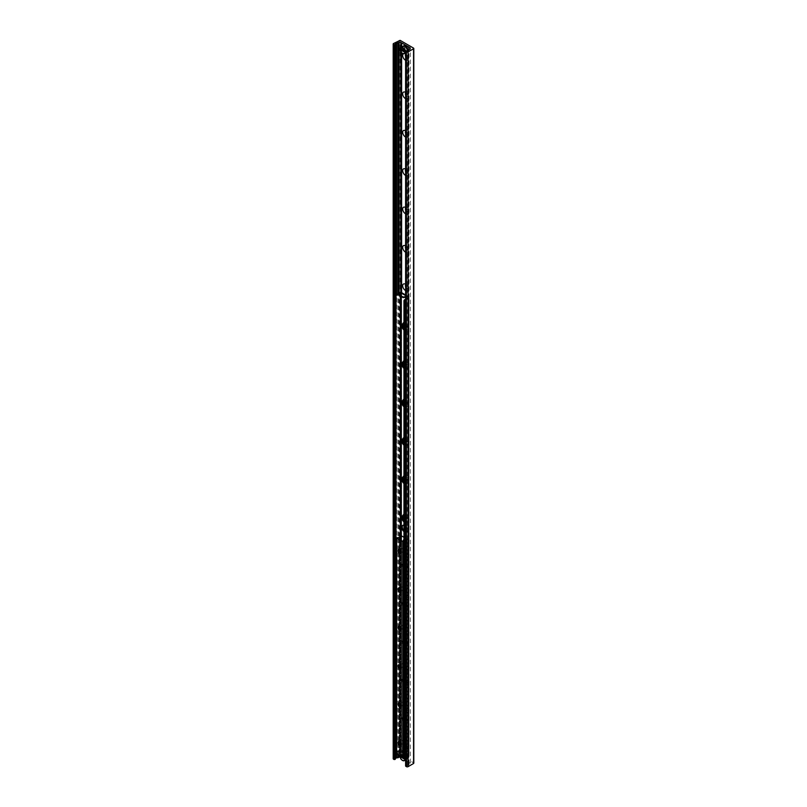 <?xml version="1.0" encoding="UTF-8"?>
<svg xmlns="http://www.w3.org/2000/svg" width="807" height="807" viewBox="0 0 807 807"><rect width="100%" height="100%" fill="white"/><g stroke="black" fill="none" stroke-linecap="round" stroke-linejoin="round"><path stroke-width="0.61" stroke-dasharray="4.04 3.03" d="M406.839 45.807A2.774 1.604 -120 0 0 405.457 45.666A2.774 1.604 -120 0 0 405.457 48.874A2.774 1.604 -120 0 0 408.231 50.478A2.774 1.604 -120 0 0 408.655 48.249A2.774 1.604 -120 0 0 406.839 45.807M405.386 46.645A2.774 1.604 60 0 1 407.202 49.096A2.774 1.604 60 0 1 406.778 51.315A2.774 1.604 60 0 1 405.386 51.184A2.774 1.604 60 0 1 403.571 48.733A2.774 1.604 60 0 1 403.994 46.503A2.774 1.604 60 0 1 405.386 46.645M406.839 752.87A2.774 1.604 -120 0 0 405.457 752.729A2.774 1.604 -120 0 0 405.457 755.937A2.774 1.604 -120 0 0 408.231 757.541A2.774 1.604 -120 0 0 408.655 755.322A2.774 1.604 -120 0 0 406.839 752.87M405.386 753.708A2.774 1.604 60 0 1 407.202 756.159A2.774 1.604 60 0 1 406.778 758.378A2.774 1.604 60 0 1 405.386 758.247A2.774 1.604 60 0 1 403.571 755.796A2.774 1.604 60 0 1 403.994 753.567A2.774 1.604 60 0 1 405.386 753.708M405.386 750.944A3.823 2.209 60 0 1 402.683 746.263A3.823 2.209 60 0 1 405.386 744.7A3.823 2.209 60 0 1 408.09 749.38A3.823 2.209 60 0 1 405.386 750.944M406.718 748.634A1.937 1.12 -120 0 0 407.686 748.735A1.937 1.12 -120 0 0 408.09 747.847A1.937 1.12 -120 0 0 406.718 745.476A1.937 1.12 -120 0 0 405.75 745.375A1.937 1.12 -120 0 0 405.447 746.929A1.937 1.12 -120 0 0 406.718 748.634M406.839 748.563A1.937 1.12 -120 0 0 407.807 748.664A1.937 1.12 -120 0 0 407.807 746.425A1.937 1.12 -120 0 0 405.871 745.305A1.937 1.12 -120 0 0 405.578 746.858A1.937 1.12 -120 0 0 406.839 748.563M405.386 712.561A3.823 2.209 60 0 1 402.683 707.89A3.823 2.209 60 0 1 405.386 706.327A3.823 2.209 60 0 1 408.09 711.007A3.823 2.209 60 0 1 405.386 712.561M406.718 710.261A1.937 1.12 -120 0 0 407.686 710.362A1.937 1.12 -120 0 0 408.09 709.474A1.937 1.12 -120 0 0 406.718 707.093A1.937 1.12 -120 0 0 405.75 707.003A1.937 1.12 -120 0 0 405.447 708.556A1.937 1.12 -120 0 0 406.718 710.261M406.839 710.19A1.937 1.12 -120 0 0 407.807 710.291A1.937 1.12 -120 0 0 407.807 708.052A1.937 1.12 -120 0 0 405.871 706.932A1.937 1.12 -120 0 0 405.578 708.485A1.937 1.12 -120 0 0 406.839 710.19M405.386 674.188A3.823 2.209 60 0 1 402.683 669.517A3.823 2.209 60 0 1 405.386 667.954A3.823 2.209 60 0 1 408.09 672.635A3.823 2.209 60 0 1 405.386 674.188M406.718 671.888A1.937 1.12 -120 0 0 407.686 671.979A1.937 1.12 -120 0 0 408.09 671.091A1.937 1.12 -120 0 0 406.718 668.721A1.937 1.12 -120 0 0 405.75 668.63A1.937 1.12 -120 0 0 405.447 670.183A1.937 1.12 -120 0 0 406.718 671.888M406.839 671.817A1.937 1.12 -120 0 0 407.807 671.908A1.937 1.12 -120 0 0 407.807 669.669A1.937 1.12 -120 0 0 405.871 668.549A1.937 1.12 -120 0 0 405.578 670.103A1.937 1.12 -120 0 0 406.839 671.817M405.386 635.815A3.823 2.209 60 0 1 402.683 631.135A3.823 2.209 60 0 1 405.386 629.581A3.823 2.209 60 0 1 408.09 634.252A3.823 2.209 60 0 1 405.386 635.815M406.718 633.515A1.937 1.12 -120 0 0 407.686 633.606A1.937 1.12 -120 0 0 408.09 632.718A1.937 1.12 -120 0 0 406.718 630.348A1.937 1.12 -120 0 0 405.75 630.247A1.937 1.12 -120 0 0 405.447 631.8A1.937 1.12 -120 0 0 406.718 633.515M406.839 633.445A1.937 1.12 -120 0 0 407.807 633.535A1.937 1.12 -120 0 0 407.807 631.296A1.937 1.12 -120 0 0 405.871 630.176A1.937 1.12 -120 0 0 405.578 631.73A1.937 1.12 -120 0 0 406.839 633.445M405.386 597.442A3.823 2.209 60 0 1 402.683 592.762A3.823 2.209 60 0 1 405.386 591.198A3.823 2.209 60 0 1 408.09 595.879A3.823 2.209 60 0 1 405.386 597.442M406.718 595.132A1.937 1.12 -120 0 0 407.686 595.233A1.937 1.12 -120 0 0 408.09 594.345A1.937 1.12 -120 0 0 406.718 591.975A1.937 1.12 -120 0 0 405.75 591.874A1.937 1.12 -120 0 0 405.447 593.427A1.937 1.12 -120 0 0 406.718 595.132M406.839 595.062A1.937 1.12 -120 0 0 407.807 595.163A1.937 1.12 -120 0 0 407.807 592.923A1.937 1.12 -120 0 0 405.871 591.803A1.937 1.12 -120 0 0 405.578 593.357A1.937 1.12 -120 0 0 406.839 595.062M405.386 559.059A3.823 2.209 60 0 1 402.683 554.389A3.823 2.209 60 0 1 405.386 552.825A3.823 2.209 60 0 1 408.09 557.506A3.823 2.209 60 0 1 405.386 559.059M406.718 556.759A1.937 1.12 -120 0 0 407.686 556.86A1.937 1.12 -120 0 0 408.09 555.973A1.937 1.12 -120 0 0 406.718 553.592A1.937 1.12 -120 0 0 405.75 553.501A1.937 1.12 -120 0 0 405.447 555.055A1.937 1.12 -120 0 0 406.718 556.759M406.839 556.689A1.937 1.12 -120 0 0 407.807 556.79A1.937 1.12 -120 0 0 407.807 554.55A1.937 1.12 -120 0 0 405.871 553.431A1.937 1.12 -120 0 0 405.578 554.984A1.937 1.12 -120 0 0 406.839 556.689M402.693 515.784A3.823 2.209 60 0 1 405.386 514.452A3.823 2.209 60 0 1 408.09 519.133A3.823 2.209 60 0 1 405.386 520.686A3.823 2.209 60 0 1 403.954 519.385M406.718 518.387A1.937 1.12 -120 0 0 407.686 518.477A1.937 1.12 -120 0 0 408.09 517.59A1.937 1.12 -120 0 0 406.718 515.219A1.937 1.12 -120 0 0 405.75 515.128A1.937 1.12 -120 0 0 405.447 516.682A1.937 1.12 -120 0 0 406.718 518.387M406.839 518.316A1.937 1.12 -120 0 0 407.807 518.407A1.937 1.12 -120 0 0 407.807 516.167A1.937 1.12 -120 0 0 405.871 515.048A1.937 1.12 -120 0 0 405.578 516.601A1.937 1.12 -120 0 0 406.839 518.316M402.693 477.401A3.823 2.209 60 0 1 405.386 476.08A3.823 2.209 60 0 1 408.09 480.75A3.823 2.209 60 0 1 405.386 482.314A3.823 2.209 60 0 1 403.954 481.012M406.718 480.014A1.937 1.12 -120 0 0 407.686 480.104A1.937 1.12 -120 0 0 408.09 479.217A1.937 1.12 -120 0 0 406.718 476.846A1.937 1.12 -120 0 0 405.75 476.745A1.937 1.12 -120 0 0 405.447 478.299A1.937 1.12 -120 0 0 406.718 480.014M406.839 479.943A1.937 1.12 -120 0 0 407.807 480.034A1.937 1.12 -120 0 0 407.807 477.794A1.937 1.12 -120 0 0 405.871 476.675A1.937 1.12 -120 0 0 405.578 478.228A1.937 1.12 -120 0 0 406.839 479.943M402.693 439.028A3.823 2.209 60 0 1 405.386 437.707A3.823 2.209 60 0 1 408.09 442.377A3.823 2.209 60 0 1 405.386 443.941A3.823 2.209 60 0 1 403.954 442.64M406.718 441.631A1.937 1.12 -120 0 0 407.686 441.732A1.937 1.12 -120 0 0 408.09 440.844A1.937 1.12 -120 0 0 406.718 438.473A1.937 1.12 -120 0 0 405.75 438.372A1.937 1.12 -120 0 0 405.447 439.926A1.937 1.12 -120 0 0 406.718 441.631M406.839 441.56A1.937 1.12 -120 0 0 407.807 441.661A1.937 1.12 -120 0 0 407.807 439.422A1.937 1.12 -120 0 0 405.871 438.302A1.937 1.12 -120 0 0 405.578 439.855A1.937 1.12 -120 0 0 406.839 441.56M402.693 400.655A3.823 2.209 60 0 1 405.386 399.324A3.823 2.209 60 0 1 408.09 404.004A3.823 2.209 60 0 1 405.386 405.558A3.823 2.209 60 0 1 403.954 404.257M406.718 403.258A1.937 1.12 -120 0 0 407.686 403.359A1.937 1.12 -120 0 0 408.09 402.471A1.937 1.12 -120 0 0 406.718 400.09A1.937 1.12 -120 0 0 405.75 400A1.937 1.12 -120 0 0 405.447 401.553A1.937 1.12 -120 0 0 406.718 403.258M406.839 403.187A1.937 1.12 -120 0 0 407.807 403.288A1.937 1.12 -120 0 0 407.807 401.049A1.937 1.12 -120 0 0 405.871 399.929A1.937 1.12 -120 0 0 405.578 401.483A1.937 1.12 -120 0 0 406.839 403.187M402.693 362.282A3.823 2.209 60 0 1 405.386 360.951A3.823 2.209 60 0 1 408.09 365.632A3.823 2.209 60 0 1 405.386 367.185A3.823 2.209 60 0 1 403.954 365.884M406.718 364.885A1.937 1.12 -120 0 0 407.686 364.986A1.937 1.12 -120 0 0 408.09 364.098A1.937 1.12 -120 0 0 406.718 361.718A1.937 1.12 -120 0 0 405.75 361.627A1.937 1.12 -120 0 0 405.447 363.18A1.937 1.12 -120 0 0 406.718 364.885M406.839 364.814A1.937 1.12 -120 0 0 407.807 364.905A1.937 1.12 -120 0 0 407.807 362.666A1.937 1.12 -120 0 0 405.871 361.546A1.937 1.12 -120 0 0 405.578 363.1A1.937 1.12 -120 0 0 406.839 364.814M402.693 323.9A3.823 2.209 60 0 1 405.386 322.578A3.823 2.209 60 0 1 408.09 327.249A3.823 2.209 60 0 1 405.386 328.812A3.823 2.209 60 0 1 403.954 327.511M406.718 326.512A1.937 1.12 -120 0 0 407.686 326.603A1.937 1.12 -120 0 0 408.09 325.715A1.937 1.12 -120 0 0 406.718 323.345A1.937 1.12 -120 0 0 405.75 323.244A1.937 1.12 -120 0 0 405.447 324.797A1.937 1.12 -120 0 0 406.718 326.512M406.839 326.442A1.937 1.12 -120 0 0 407.807 326.532A1.937 1.12 -120 0 0 407.807 324.293A1.937 1.12 -120 0 0 405.871 323.173A1.937 1.12 -120 0 0 405.578 324.727A1.937 1.12 -120 0 0 406.839 326.442M405.608 284.336A3.823 2.209 60 0 1 408.09 288.876A3.823 2.209 60 0 1 405.608 290.55M405.608 286.838A1.937 1.12 -120 0 0 406.718 288.139A1.937 1.12 -120 0 0 407.686 288.23A1.937 1.12 -120 0 0 408.09 287.342A1.937 1.12 -120 0 0 406.718 284.972A1.937 1.12 -120 0 0 405.75 284.871A1.937 1.12 -120 0 0 405.608 284.982M405.608 286.455A1.937 1.12 -120 0 0 406.839 288.059A1.937 1.12 -120 0 0 407.807 288.16A1.937 1.12 -120 0 0 407.807 285.92A1.937 1.12 -120 0 0 405.871 284.8A1.937 1.12 -120 0 0 405.608 285.073M405.608 245.964A3.823 2.209 60 0 1 408.09 250.503A3.823 2.209 60 0 1 405.608 252.177M405.608 248.465A1.937 1.12 -120 0 0 406.718 249.756A1.937 1.12 -120 0 0 407.686 249.857A1.937 1.12 -120 0 0 408.09 248.97A1.937 1.12 -120 0 0 406.718 246.589A1.937 1.12 -120 0 0 405.75 246.498A1.937 1.12 -120 0 0 405.608 246.609M405.608 248.082A1.937 1.12 -120 0 0 406.839 249.686A1.937 1.12 -120 0 0 407.807 249.787A1.937 1.12 -120 0 0 407.807 247.547A1.937 1.12 -120 0 0 405.871 246.428A1.937 1.12 -120 0 0 405.608 246.7M405.608 207.591A3.823 2.209 60 0 1 408.09 212.13A3.823 2.209 60 0 1 405.608 213.805M405.608 210.092A1.937 1.12 -120 0 0 406.718 211.384A1.937 1.12 -120 0 0 407.686 211.484A1.937 1.12 -120 0 0 408.09 210.597A1.937 1.12 -120 0 0 406.718 208.216A1.937 1.12 -120 0 0 405.75 208.125A1.937 1.12 -120 0 0 405.608 208.226M405.608 209.709A1.937 1.12 -120 0 0 406.839 211.313A1.937 1.12 -120 0 0 407.807 211.404A1.937 1.12 -120 0 0 407.807 209.164A1.937 1.12 -120 0 0 405.871 208.055A1.937 1.12 -120 0 0 405.608 208.327M405.608 169.218A3.823 2.209 60 0 1 408.09 173.747A3.823 2.209 60 0 1 405.608 175.432M405.608 171.72A1.937 1.12 -120 0 0 406.718 173.011A1.937 1.12 -120 0 0 407.686 173.101A1.937 1.12 -120 0 0 408.09 172.214A1.937 1.12 -120 0 0 406.718 169.843A1.937 1.12 -120 0 0 405.75 169.742A1.937 1.12 -120 0 0 405.608 169.853M405.608 171.336A1.937 1.12 -120 0 0 406.839 172.94A1.937 1.12 -120 0 0 407.807 173.031A1.937 1.12 -120 0 0 407.807 170.791A1.937 1.12 -120 0 0 405.871 169.672A1.937 1.12 -120 0 0 405.608 169.954M405.608 130.835A3.823 2.209 60 0 1 408.09 135.374A3.823 2.209 60 0 1 405.608 137.049M405.608 133.347A1.937 1.12 -120 0 0 406.718 134.638A1.937 1.12 -120 0 0 407.686 134.729A1.937 1.12 -120 0 0 408.09 133.841A1.937 1.12 -120 0 0 406.718 131.47A1.937 1.12 -120 0 0 405.75 131.37A1.937 1.12 -120 0 0 405.608 131.48M405.608 132.953A1.937 1.12 -120 0 0 406.839 134.557A1.937 1.12 -120 0 0 407.807 134.658A1.937 1.12 -120 0 0 407.807 132.419A1.937 1.12 -120 0 0 405.871 131.299A1.937 1.12 -120 0 0 405.608 131.571M405.608 92.462A3.823 2.209 60 0 1 408.09 97.001A3.823 2.209 60 0 1 405.608 98.676M405.608 94.964A1.937 1.12 -120 0 0 406.718 96.255A1.937 1.12 -120 0 0 407.686 96.356A1.937 1.12 -120 0 0 408.09 95.468A1.937 1.12 -120 0 0 406.718 93.087A1.937 1.12 -120 0 0 405.75 92.997A1.937 1.12 -120 0 0 405.608 93.108M405.608 94.58A1.937 1.12 -120 0 0 406.839 96.184A1.937 1.12 -120 0 0 407.807 96.285A1.937 1.12 -120 0 0 407.807 94.046A1.937 1.12 -120 0 0 405.871 92.926A1.937 1.12 -120 0 0 405.608 93.198M403.49 53.756A3.823 2.209 60 0 1 404.337 53.585M405.608 54.089A3.823 2.209 60 0 1 408.09 58.629A3.823 2.209 60 0 1 405.608 60.303M405.608 56.591A1.937 1.12 -120 0 0 406.718 57.882A1.937 1.12 -120 0 0 407.686 57.983A1.937 1.12 -120 0 0 408.09 57.095A1.937 1.12 -120 0 0 406.718 54.715A1.937 1.12 -120 0 0 405.75 54.624A1.937 1.12 -120 0 0 405.608 54.725M405.608 56.208A1.937 1.12 -120 0 0 406.839 57.811A1.937 1.12 -120 0 0 407.807 57.902A1.937 1.12 -120 0 0 407.807 55.673A1.937 1.12 -120 0 0 405.871 54.553A1.937 1.12 -120 0 0 405.608 54.826M405.78 765.793L407.434 765.571A1.473 0.847 0 0 0 408.624 764.875L409.956 763.412A1.17 0.676 0 0 0 409.956 762.454L405.608 759.942L407.051 759.094A3.521 2.038 60 0 1 403.52 757.057A3.521 2.038 60 0 1 403.52 752.981A3.521 2.038 60 0 1 405.285 753.163A3.521 2.038 60 0 1 407.757 757.823A3.521 2.038 60 0 1 407.051 759.094C408.332 757.077 407.777 755.09 405.356 753.153L403.52 752.981L400.817 754.545A3.521 2.038 -120 0 0 400.111 755.806A3.379 1.947 60 0 1 403.813 756.139M405.588 759.932L401.624 757.642L401.624 292.709M401.624 52.717L401.624 47.018M401.624 757.642L401.261 292.82M401.261 52.304L401.261 47.22M401.261 757.43L400.817 757.178A1.17 0.676 0 0 0 400.131 756.986M393.201 758.731A1.17 0.676 180 0 1 393.544 758.257L400.111 755.09L413.567 762.857L413.567 48.117M401.321 744.094A1.443 0.837 -120 0 0 401.361 743.802A1.443 0.837 -120 0 0 400.333 742.026A1.443 0.837 -120 0 0 400.06 741.915M403.914 742.319A1.443 0.837 -120 0 0 404.64 742.39A1.443 0.837 -120 0 0 404.64 740.725A1.443 0.837 -120 0 0 403.187 739.888A1.443 0.837 -120 0 0 402.965 741.048A1.443 0.837 -120 0 0 403.914 742.319M401.321 705.721A1.443 0.837 -120 0 0 401.361 705.419A1.443 0.837 -120 0 0 400.333 703.654A1.443 0.837 -120 0 0 400.06 703.533M403.914 703.946A1.443 0.837 -120 0 0 404.64 704.017A1.443 0.837 -120 0 0 404.64 702.352A1.443 0.837 -120 0 0 403.187 701.515A1.443 0.837 -120 0 0 402.965 702.675A1.443 0.837 -120 0 0 403.914 703.946M401.321 667.349A1.443 0.837 -120 0 0 401.361 667.046A1.443 0.837 -120 0 0 400.333 665.281A1.443 0.837 -120 0 0 400.06 665.16M403.914 665.573A1.443 0.837 -120 0 0 404.64 665.644A1.443 0.837 -120 0 0 404.64 663.979A1.443 0.837 -120 0 0 403.187 663.142A1.443 0.837 -120 0 0 402.965 664.302A1.443 0.837 -120 0 0 403.914 665.573M401.321 628.976A1.443 0.837 -120 0 0 401.361 628.673A1.443 0.837 -120 0 0 400.333 626.898A1.443 0.837 -120 0 0 400.06 626.787M403.914 627.2A1.443 0.837 -120 0 0 404.64 627.271A1.443 0.837 -120 0 0 404.64 625.596A1.443 0.837 -120 0 0 403.187 624.769A1.443 0.837 -120 0 0 402.965 625.919A1.443 0.837 -120 0 0 403.914 627.2M401.321 590.593A1.443 0.837 -120 0 0 401.361 590.3A1.443 0.837 -120 0 0 400.333 588.525A1.443 0.837 -120 0 0 400.06 588.414M403.914 588.817A1.443 0.837 -120 0 0 404.64 588.888A1.443 0.837 -120 0 0 404.64 587.224A1.443 0.837 -120 0 0 403.187 586.386A1.443 0.837 -120 0 0 402.965 587.546A1.443 0.837 -120 0 0 403.914 588.817M401.321 552.22A1.443 0.837 -120 0 0 401.361 551.917A1.443 0.837 -120 0 0 400.333 550.152A1.443 0.837 -120 0 0 400.06 550.031M403.914 550.445A1.443 0.837 -120 0 0 404.64 550.515A1.443 0.837 -120 0 0 404.64 548.851A1.443 0.837 -120 0 0 403.187 548.014A1.443 0.837 -120 0 0 402.965 549.174A1.443 0.837 -120 0 0 403.914 550.445M403.954 755.201L406.97 754.898L400.857 751.367L400.343 753.143L396.64 753.617L396.64 537.755M403.702 755.806L403.712 755.221M403.954 539.338L407.031 539.137L403.954 537.301M403.954 515.713A3.823 2.209 60 0 1 404.458 515.955A3.823 2.209 60 0 1 406.95 519.315A3.823 2.209 60 0 1 406.365 522.381A3.823 2.209 60 0 1 403.954 521.847M403.954 521.07A3.823 2.209 -120 0 0 406.879 522.079A3.823 2.209 -120 0 0 407.464 519.012A3.823 2.209 -120 0 0 404.973 515.653A3.823 2.209 -120 0 0 403.066 515.461A3.823 2.209 -120 0 0 402.824 515.643M403.954 477.341A3.823 2.209 60 0 1 404.458 477.573A3.823 2.209 60 0 1 406.95 480.942A3.823 2.209 60 0 1 406.365 483.998A3.823 2.209 60 0 1 403.954 483.474M403.954 482.697A3.823 2.209 -120 0 0 406.879 483.706A3.823 2.209 -120 0 0 407.464 480.639A3.823 2.209 -120 0 0 404.973 477.28A3.823 2.209 -120 0 0 403.066 477.088A3.823 2.209 -120 0 0 402.824 477.27M403.954 438.968A3.823 2.209 60 0 1 404.458 439.2A3.823 2.209 60 0 1 406.95 442.569A3.823 2.209 60 0 1 406.365 445.625A3.823 2.209 60 0 1 403.954 445.091M403.954 444.324A3.823 2.209 -120 0 0 406.879 445.323A3.823 2.209 -120 0 0 407.464 442.266A3.823 2.209 -120 0 0 404.973 438.897A3.823 2.209 -120 0 0 403.066 438.715A3.823 2.209 -120 0 0 402.824 438.897M403.954 400.595A3.823 2.209 60 0 1 404.458 400.827A3.823 2.209 60 0 1 406.95 404.186A3.823 2.209 60 0 1 406.365 407.253A3.823 2.209 60 0 1 403.954 406.718M403.954 405.941A3.823 2.209 -120 0 0 406.879 406.95A3.823 2.209 -120 0 0 407.464 403.893A3.823 2.209 -120 0 0 404.973 400.524A3.823 2.209 -120 0 0 403.066 400.333A3.823 2.209 -120 0 0 402.824 400.514M403.954 362.212A3.823 2.209 60 0 1 404.458 362.454A3.823 2.209 60 0 1 406.95 365.813A3.823 2.209 60 0 1 406.365 368.88A3.823 2.209 60 0 1 403.954 368.345M403.954 367.568A3.823 2.209 -120 0 0 406.879 368.577A3.823 2.209 -120 0 0 407.464 365.521A3.823 2.209 -120 0 0 404.973 362.151A3.823 2.209 -120 0 0 403.066 361.96A3.823 2.209 -120 0 0 402.824 362.141M403.954 323.839A3.823 2.209 60 0 1 404.458 324.071A3.823 2.209 60 0 1 406.95 327.44A3.823 2.209 60 0 1 406.365 330.497A3.823 2.209 60 0 1 403.954 329.972M403.954 329.195A3.823 2.209 -120 0 0 406.879 330.204A3.823 2.209 -120 0 0 407.464 327.138A3.823 2.209 -120 0 0 404.973 323.778A3.823 2.209 -120 0 0 403.066 323.587A3.823 2.209 -120 0 0 402.824 323.768M405.608 299.205L408.211 297.702L407.364 296.976L407.878 296.673A1.15 0.666 120 0 0 407.071 296.179L405.608 296.552M403.954 756.976L408.302 754.878L407.364 754.263L407.071 754.787L400.282 750.409L400.282 536.181M404.368 757.208L404.892 757.511M403.954 756.109L407.071 755.392A1.15 0.666 120 0 0 407.878 753.99L407.364 754.263M407.878 753.96L408.735 754.454A1.029 0.595 180 0 1 408.735 755.291L405.608 757.097M396.57 752.548L400.282 750.409M395.501 752.094L396.439 752.628M403.954 525.458A3.823 2.209 60 0 1 404.458 525.69A3.823 2.209 60 0 1 406.95 529.059A3.823 2.209 60 0 1 406.365 532.116A3.823 2.209 60 0 1 403.954 531.581M403.954 530.804A3.823 2.209 -120 0 0 406.879 531.813A3.823 2.209 -120 0 0 407.464 528.756A3.823 2.209 -120 0 0 404.973 525.387A3.823 2.209 -120 0 0 403.066 525.196A3.823 2.209 -120 0 0 402.824 525.377M404.458 564.063A3.823 2.209 60 0 1 406.95 567.432A3.823 2.209 60 0 1 406.365 570.488A3.823 2.209 60 0 1 402.542 568.289A3.823 2.209 60 0 1 402.542 563.871A3.823 2.209 60 0 1 404.458 564.063M404.973 563.76A3.823 2.209 -120 0 0 403.066 563.579A3.823 2.209 -120 0 0 403.066 567.987A3.823 2.209 -120 0 0 406.879 570.186A3.823 2.209 -120 0 0 407.464 567.129A3.823 2.209 -120 0 0 404.973 563.76M404.458 602.436A3.823 2.209 60 0 1 406.95 605.805A3.823 2.209 60 0 1 406.365 608.861A3.823 2.209 60 0 1 402.542 606.662A3.823 2.209 60 0 1 402.542 602.254A3.823 2.209 60 0 1 404.458 602.436M404.973 602.143A3.823 2.209 -120 0 0 403.066 601.951A3.823 2.209 -120 0 0 403.066 606.36A3.823 2.209 -120 0 0 406.879 608.569A3.823 2.209 -120 0 0 407.464 605.502A3.823 2.209 -120 0 0 404.973 602.143M404.458 640.819A3.823 2.209 60 0 1 406.95 644.178A3.823 2.209 60 0 1 406.365 647.244A3.823 2.209 60 0 1 402.542 645.035A3.823 2.209 60 0 1 402.542 640.627A3.823 2.209 60 0 1 404.458 640.819M404.973 640.516A3.823 2.209 -120 0 0 403.066 640.324A3.823 2.209 -120 0 0 403.066 644.732A3.823 2.209 -120 0 0 406.879 646.942A3.823 2.209 -120 0 0 407.464 643.885A3.823 2.209 -120 0 0 404.973 640.516M404.458 679.191A3.823 2.209 60 0 1 406.95 682.551A3.823 2.209 60 0 1 406.365 685.617A3.823 2.209 60 0 1 402.542 683.408A3.823 2.209 60 0 1 402.542 679A3.823 2.209 60 0 1 404.458 679.191M404.973 678.889A3.823 2.209 -120 0 0 403.066 678.697A3.823 2.209 -120 0 0 403.066 683.115A3.823 2.209 -120 0 0 406.879 685.314A3.823 2.209 -120 0 0 407.464 682.258A3.823 2.209 -120 0 0 404.973 678.889M404.458 717.564A3.823 2.209 60 0 1 406.95 720.933A3.823 2.209 60 0 1 406.365 723.99A3.823 2.209 60 0 1 402.542 721.791A3.823 2.209 60 0 1 402.542 717.373A3.823 2.209 60 0 1 404.458 717.564M404.973 717.262A3.823 2.209 -120 0 0 403.066 717.08A3.823 2.209 -120 0 0 403.066 721.488A3.823 2.209 -120 0 0 406.879 723.687A3.823 2.209 -120 0 0 407.464 720.631A3.823 2.209 -120 0 0 404.973 717.262M405.608 297.158L406.879 296.29M401.069 292.931L399.737 295.644M401.069 293.526L402.068 293.314L401.23 292.84L401.21 750.117L402.068 750.601A1.15 0.666 -60 0 1 401.25 752.033L399.737 754.252L401.069 752.144M399.737 753.647L403.611 756.189M406.879 755.493L406.879 754.898L403.954 755.513M399.737 754.252L403.228 756.27M401.825 292.77A1.15 0.666 -60 0 1 402.068 293.294L408.735 297.168L408.735 754.454M395.914 752.336L399.758 750.117A1.029 0.595 180 0 1 401.21 750.117M405.608 299.811L408.735 298.005A1.029 0.595 0 0 0 408.735 297.168M407.878 753.99L401.543 750.903L407.364 754.283M400.877 293.234L407.364 296.946M405.467 758.429A14.687 8.484 0 0 0 401.008 756.008L401.008 755.291A14.687 8.484 180 0 1 405.951 758.146L405.608 759.064M401.008 755.291L400.111 755.806M406.718 753.052A2.643 1.523 -120 0 0 404.852 754.131A2.643 1.523 -120 0 0 406.718 757.37A2.643 1.523 -120 0 0 408.584 756.29A2.643 1.523 -120 0 0 406.718 753.052L406.506 752.931A2.935 1.695 60 0 1 408.584 756.532A2.935 1.695 60 0 1 407.979 757.874A2.935 1.695 60 0 1 405.043 756.179A2.935 1.695 60 0 1 405.043 752.79A2.935 1.695 60 0 1 406.506 752.931L406.718 753.052M405.386 753.577A2.935 1.695 -120 0 0 403.924 753.435A2.935 1.695 -120 0 0 403.924 756.825A2.935 1.695 -120 0 0 406.859 758.519A2.935 1.695 -120 0 0 407.303 756.169A2.935 1.695 -120 0 0 405.386 753.577M405.467 51.366A14.687 8.484 0 0 0 401.008 48.945L401.008 48.228A14.687 8.484 180 0 1 405.951 51.083L405.608 52.001M401.008 48.228L400.111 48.743M406.718 45.989A2.643 1.523 -120 0 0 404.852 47.068A2.643 1.523 -120 0 0 406.718 50.306A2.643 1.523 -120 0 0 408.584 49.227A2.643 1.523 -120 0 0 406.718 45.989L406.506 45.868A2.935 1.695 60 0 1 408.584 49.459A2.935 1.695 60 0 1 407.979 50.811A2.935 1.695 60 0 1 405.043 49.116A2.935 1.695 60 0 1 405.043 45.717A2.935 1.695 60 0 1 406.506 45.868L406.718 45.989M405.386 46.513A2.935 1.695 -120 0 0 403.924 46.372A2.935 1.695 -120 0 0 403.924 49.762A2.935 1.695 -120 0 0 406.859 51.456A2.935 1.695 -120 0 0 407.303 49.106A2.935 1.695 -120 0 0 405.386 46.513M406.092 765.702L406.092 50.962M407.434 765.571L407.434 50.831M408.624 764.875L408.624 50.135M408.846 764.138L408.846 49.398M409.008 763.957L409.008 49.217M409.956 763.412L409.956 762.454M400.817 757.178L400.817 292.679M400.817 51.668L400.817 47.482M399.152 755.261L399.152 293.173M398.214 754.706L398.214 293.718M397.901 754.535L397.901 293.899M396.61 753.788L396.61 294.636M393.544 758.257L393.544 43.517M399.031 755.09L399.031 40.35M400.111 755.09L400.111 40.35M400.464 535.586L400.464 751.448M400.857 535.515L400.857 751.367M400.07 752.76L400.07 537.523L400.08 752.709M400.211 537.472L400.211 752.951M399.546 537.472L399.546 753.334M399.132 537.391L399.132 753.254M396.933 537.623L396.933 753.476M396.812 537.654L396.812 753.516M403.571 539.802L403.571 755.655M404.236 539.419L404.236 755.271M404.65 539.49L404.65 755.352M406.839 539.268L406.839 755.13M406.97 539.036L406.97 754.898M408.211 297.702L408.211 754.989M400.282 295.957L400.282 294.182M401.25 293.425L407.071 296.784M401.25 752.033L407.071 755.392M407.071 296.179L405.608 295.342M399.758 292.82L399.758 750.117M400.696 293.526L400.696 296.189M400.696 535.475L400.696 750.409M408.735 755.291L408.735 298.005M408.211 754.757L408.211 297.46M400.111 756.532A3.521 2.038 -120 0 0 402.532 760.446M404.751 757.43A3.521 2.038 -120 0 0 400.817 754.545L400.07 755.856M403.954 756.341A3.379 1.947 60 0 1 404.468 757.269M405.386 753.224A3.379 1.947 -120 0 0 403.318 756.159A3.379 1.947 -120 0 0 407.454 758.55A3.379 1.947 -120 0 0 405.386 753.224M400.111 49.459A3.521 2.038 -120 0 0 402.532 53.383M407.757 50.77A3.521 2.038 60 0 1 407.051 52.021A3.521 2.038 60 0 1 403.52 49.994A3.521 2.038 60 0 1 403.52 45.918M405.336 46.13A3.379 1.947 -120 0 0 402.996 47.552A3.379 1.947 -120 0 0 405.366 51.658A3.379 1.947 -120 0 0 407.777 50.347M405.457 45.666L403.994 46.503M408.231 50.478L406.778 51.315M405.457 752.729L403.994 753.567M408.231 757.541L406.778 758.378M405.386 744.7L406.718 745.476M408.09 749.38L408.09 747.847M405.386 706.327L406.718 707.093M408.09 711.007L408.09 709.474M405.386 667.954L406.718 668.721M408.09 672.635L408.09 671.091M405.386 629.581L406.718 630.348M408.09 634.252L408.09 632.718M405.386 591.198L406.718 591.975M408.09 595.879L408.09 594.345M405.386 552.825L406.718 553.592M408.09 557.506L408.09 555.973M405.386 514.452L406.718 515.219M408.09 519.133L408.09 517.59M405.386 476.08L406.718 476.846M408.09 480.75L408.09 479.217M405.386 437.707L406.718 438.473M408.09 442.377L408.09 440.844M405.386 399.324L406.718 400.09M408.09 404.004L408.09 402.471M405.386 360.951L406.718 361.718M408.09 365.632L408.09 364.098M405.386 322.578L406.718 323.345M408.09 327.249L408.09 325.715M405.386 284.205L406.718 284.972M408.09 288.876L408.09 287.342M405.386 245.822L406.718 246.589M408.09 250.503L408.09 248.97M405.386 207.449L406.718 208.216M408.09 212.13L408.09 210.597M405.386 169.077L406.718 169.843M408.09 173.747L408.09 172.214M405.386 130.704L406.718 131.47M408.09 135.374L408.09 133.841M405.386 92.321L406.718 93.087M408.09 97.001L408.09 95.468M405.386 53.948L406.718 54.715M408.09 58.629L408.09 57.095M410.299 762.928L410.299 48.188M401.634 757.591L401.634 42.852M399.697 741.653L400.333 742.026M401.361 744.538L401.361 743.802M404.64 742.39L401.059 744.457M403.187 739.888L399.616 741.956M399.697 703.28L400.333 703.654M401.361 706.165L401.361 705.419M404.64 704.017L401.059 706.085M403.187 701.515L399.616 703.583M399.697 664.907L400.333 665.281M401.361 667.782L401.361 667.046M404.64 665.644L401.059 667.712M403.187 663.142L399.616 665.21M399.697 626.535L400.333 626.898M401.361 629.41L401.361 628.673M404.64 627.271L401.059 629.329M403.187 624.769L399.616 626.827M399.697 588.162L400.333 588.525M401.361 591.037L401.361 590.3M404.64 588.888L401.059 590.956M403.187 586.386L399.616 588.454M399.697 549.779L400.333 550.152M401.361 552.664L401.361 551.917M404.64 550.515L401.059 552.583M403.187 548.014L399.616 550.081M400.343 537.28L400.343 753.143M403.429 539.611L403.429 755.463M407.031 539.137L407.031 754.989M406.365 522.381L406.879 522.079M402.542 515.764L403.066 515.461M406.365 483.998L406.879 483.706M402.542 477.391L403.066 477.088M406.365 445.625L406.879 445.323M402.542 439.008L403.066 438.715M406.365 407.253L406.879 406.95M402.542 400.635L403.066 400.333M406.365 368.88L406.879 368.577M402.542 362.262L403.066 361.96M406.365 330.497L406.879 330.204M402.542 323.889L403.066 323.587M406.365 532.116L406.879 531.813M402.542 525.498L403.066 525.196M406.365 570.488L406.879 570.186M402.542 563.871L403.066 563.579M406.365 608.861L406.879 608.569M402.542 602.254L403.066 601.951M406.365 647.244L406.879 646.942M402.542 640.627L403.066 640.324M406.365 685.617L406.879 685.314M402.542 679L403.066 678.697M406.365 723.99L406.879 723.687M402.542 717.373L403.066 717.08M405.608 294.948L407.646 296.129M401.462 293.405L407.273 296.764M409.038 297.581L409.038 754.878M408.302 297.581L408.302 754.878M406.859 758.519L407.979 757.874M403.924 753.435L405.043 752.79M405.608 52.858L407.797 50.76M406.859 51.456L407.979 50.811M403.924 46.372L405.043 45.717"/><path stroke-width="1.21" d="M403.954 519.385A3.823 2.209 60 0 1 402.693 515.784M403.954 481.012A3.823 2.209 60 0 1 402.693 477.401M403.954 442.64A3.823 2.209 60 0 1 402.693 439.028M403.954 404.257A3.823 2.209 60 0 1 402.693 400.655M403.954 365.884A3.823 2.209 60 0 1 402.693 362.282M403.954 327.511A3.823 2.209 60 0 1 402.693 323.9M405.608 290.55A3.823 2.209 60 0 1 405.386 290.439A3.823 2.209 60 0 1 402.683 285.759A3.823 2.209 60 0 1 405.386 284.205A3.823 2.209 60 0 1 405.608 284.336M405.608 284.982A1.937 1.12 -120 0 0 405.608 286.838M405.608 285.073A1.937 1.12 -120 0 0 405.608 286.455M405.608 252.177A3.823 2.209 60 0 1 405.386 252.066A3.823 2.209 60 0 1 402.683 247.386A3.823 2.209 60 0 1 405.386 245.822A3.823 2.209 60 0 1 405.608 245.964M405.608 246.609A1.937 1.12 -120 0 0 405.608 248.465M405.608 246.7A1.937 1.12 -120 0 0 405.608 248.082M405.608 213.805A3.823 2.209 60 0 1 405.386 213.684A3.823 2.209 60 0 1 402.683 209.013A3.823 2.209 60 0 1 405.386 207.449A3.823 2.209 60 0 1 405.608 207.591M405.608 208.226A1.937 1.12 -120 0 0 405.608 210.092M405.608 208.327A1.937 1.12 -120 0 0 405.608 209.709M405.608 175.432A3.823 2.209 60 0 1 405.386 175.311A3.823 2.209 60 0 1 402.683 170.63A3.823 2.209 60 0 1 405.386 169.077A3.823 2.209 60 0 1 405.608 169.218M405.608 169.853A1.937 1.12 -120 0 0 405.608 171.72M405.608 169.954A1.937 1.12 -120 0 0 405.608 171.336M405.608 137.049A3.823 2.209 60 0 1 405.386 136.938A3.823 2.209 60 0 1 402.683 132.257A3.823 2.209 60 0 1 405.386 130.704A3.823 2.209 60 0 1 405.608 130.835M405.608 131.48A1.937 1.12 -120 0 0 405.608 133.347M405.608 131.571A1.937 1.12 -120 0 0 405.608 132.953M405.608 98.676A3.823 2.209 60 0 1 405.386 98.565A3.823 2.209 60 0 1 402.683 93.884A3.823 2.209 60 0 1 405.386 92.321A3.823 2.209 60 0 1 405.608 92.462M405.608 93.108A1.937 1.12 -120 0 0 405.608 94.964M405.608 93.198A1.937 1.12 -120 0 0 405.608 94.58M405.608 60.303A3.823 2.209 60 0 1 405.386 60.182A3.823 2.209 60 0 1 402.895 56.813A3.823 2.209 60 0 1 403.49 53.756M402.532 53.383A3.521 2.038 -120 0 0 404.347 53.585A3.823 2.209 60 0 1 405.386 53.948A3.823 2.209 60 0 1 405.608 54.089M405.608 54.725A1.937 1.12 -120 0 0 405.608 56.591M405.608 54.826A1.937 1.12 -120 0 0 405.608 56.208M413.567 48.117L413.567 48.743L408.09 51.91A1.17 0.676 180 0 1 406.425 51.91L405.608 51.295L407.434 50.831A1.473 0.847 0 0 0 408.624 50.135L409.956 48.672A1.17 0.676 0 0 0 409.956 47.714L400.817 42.438A1.17 0.676 0 0 0 399.152 42.438L396.61 43.205A1.473 0.847 0 0 0 395.42 43.891L395.188 44.667L393.544 44.476A1.17 0.676 180 0 1 393.544 43.517L400.111 40.35L413.567 48.117M413.567 762.857L413.567 763.483L408.09 766.65A1.17 0.676 180 0 1 406.425 766.65L405.78 765.793M401.624 292.709L401.624 52.717M401.624 47.018L401.624 42.902M402.532 760.446A3.521 2.038 -120 0 0 404.347 760.648L405.588 759.932M401.261 292.82L401.261 52.304M401.261 47.22L401.261 42.69M400.131 756.986A1.17 0.676 0 0 0 399.152 757.178L396.61 757.944A1.473 0.847 0 0 0 395.42 758.63L395.188 759.407L393.544 759.216A1.17 0.676 180 0 1 393.201 758.731L393.201 43.992M399.697 741.653L399.697 741.653A2.35 1.362 60 0 1 401.361 744.538A2.35 1.362 60 0 1 399.697 745.497A2.35 1.362 60 0 1 398.033 742.622A2.35 1.362 60 0 1 399.697 741.653M400.06 741.915A1.443 0.837 -120 0 0 399.616 741.956A1.443 0.837 -120 0 0 399.394 743.116A1.443 0.837 -120 0 0 400.333 744.387A1.443 0.837 -120 0 0 401.059 744.457A1.443 0.837 -120 0 0 401.321 744.094M399.697 703.28L399.697 703.28A2.35 1.362 60 0 1 401.361 706.165A2.35 1.362 60 0 1 399.697 707.124A2.35 1.362 60 0 1 398.033 704.239A2.35 1.362 60 0 1 399.697 703.28M400.06 703.533A1.443 0.837 -120 0 0 399.616 703.583A1.443 0.837 -120 0 0 399.394 704.743A1.443 0.837 -120 0 0 400.333 706.014A1.443 0.837 -120 0 0 401.059 706.085A1.443 0.837 -120 0 0 401.321 705.721M399.697 664.907L399.697 664.907A2.35 1.362 60 0 1 401.361 667.782A2.35 1.362 60 0 1 399.697 668.741A2.35 1.362 60 0 1 398.033 665.866A2.35 1.362 60 0 1 399.697 664.907M400.06 665.16A1.443 0.837 -120 0 0 399.616 665.21A1.443 0.837 -120 0 0 399.394 666.36A1.443 0.837 -120 0 0 400.333 667.631A1.443 0.837 -120 0 0 401.059 667.712A1.443 0.837 -120 0 0 401.321 667.349M399.697 626.535L399.697 626.535A2.35 1.362 60 0 1 401.361 629.41A2.35 1.362 60 0 1 399.697 630.368A2.35 1.362 60 0 1 398.033 627.493A2.35 1.362 60 0 1 399.697 626.535M400.06 626.787A1.443 0.837 -120 0 0 399.616 626.827A1.443 0.837 -120 0 0 399.394 627.987A1.443 0.837 -120 0 0 400.333 629.258A1.443 0.837 -120 0 0 401.059 629.329A1.443 0.837 -120 0 0 401.321 628.976M399.697 588.162L399.697 588.162A2.35 1.362 60 0 1 401.361 591.037A2.35 1.362 60 0 1 399.697 591.995A2.35 1.362 60 0 1 398.033 589.12A2.35 1.362 60 0 1 399.697 588.162M400.06 588.414A1.443 0.837 -120 0 0 399.616 588.454A1.443 0.837 -120 0 0 399.394 589.614A1.443 0.837 -120 0 0 400.333 590.885A1.443 0.837 -120 0 0 401.059 590.956A1.443 0.837 -120 0 0 401.321 590.593M399.697 549.779L399.697 549.779A2.35 1.362 60 0 1 401.361 552.664A2.35 1.362 60 0 1 399.697 553.622A2.35 1.362 60 0 1 398.033 550.737A2.35 1.362 60 0 1 399.697 549.779M400.06 550.031A1.443 0.837 -120 0 0 399.616 550.081A1.443 0.837 -120 0 0 399.394 551.242A1.443 0.837 -120 0 0 400.333 552.513A1.443 0.837 -120 0 0 401.059 552.583A1.443 0.837 -120 0 0 401.321 552.22M403.954 537.301L400.857 535.515L400.343 537.28L396.57 537.845L402.754 541.467L403.954 539.338M396.64 753.617L402.754 757.329L403.702 755.806M403.954 521.847A3.823 2.209 60 0 1 401.876 518.498A3.823 2.209 60 0 1 402.542 515.764A3.823 2.209 60 0 1 403.954 515.713M402.824 515.643A3.823 2.209 -120 0 0 403.954 521.07M403.954 483.474A3.823 2.209 60 0 1 401.876 480.125A3.823 2.209 60 0 1 402.542 477.391A3.823 2.209 60 0 1 403.954 477.341M402.824 477.27A3.823 2.209 -120 0 0 403.954 482.697M403.954 445.091A3.823 2.209 60 0 1 401.876 441.752A3.823 2.209 60 0 1 402.542 439.008A3.823 2.209 60 0 1 403.954 438.968M402.824 438.897A3.823 2.209 -120 0 0 403.954 444.324M403.954 406.718A3.823 2.209 60 0 1 401.876 403.379A3.823 2.209 60 0 1 402.542 400.635A3.823 2.209 60 0 1 403.954 400.595M402.824 400.514A3.823 2.209 -120 0 0 403.954 405.941M403.954 368.345A3.823 2.209 60 0 1 401.876 364.996A3.823 2.209 60 0 1 402.542 362.262A3.823 2.209 60 0 1 403.954 362.212M402.824 362.141A3.823 2.209 -120 0 0 403.954 367.568M403.954 329.972A3.823 2.209 60 0 1 401.876 326.623A3.823 2.209 60 0 1 402.542 323.889A3.823 2.209 60 0 1 403.954 323.839M402.824 323.768A3.823 2.209 -120 0 0 403.954 329.195M404.478 300.94L404.368 299.922L403.954 300.638L404.478 300.94L404.478 757.269L403.954 756.976L403.954 300.638M404.368 299.922L405.608 299.205M405.608 757.097L404.478 757.269A3.379 1.947 60 0 1 404.852 758.661L405.608 758.348M395.914 295.039L396.025 296.058L395.914 295.039L399.758 292.82A1.029 0.595 0 0 1 401.21 292.82A1.15 0.666 -60 0 1 401.825 292.77L405.608 294.948M396.025 296.058L396.025 752.386L395.501 752.094L395.501 295.765M396.57 752.548L396.025 752.386M396.439 295.342L400.877 293.234M403.954 531.581A3.823 2.209 60 0 1 401.876 528.242A3.823 2.209 60 0 1 402.542 525.498A3.823 2.209 60 0 1 403.954 525.458M402.824 525.377A3.823 2.209 -120 0 0 403.954 530.804M405.608 296.552L403.228 297.057L403.228 297.652L405.608 297.158M403.228 297.652L399.737 295.644L401.069 292.931L405.608 295.342M403.228 297.057L399.737 295.039M404.892 300.224L405.608 299.811M405.608 759.064L404.852 759.387L400.111 756.653L400.635 756.23M404.852 759.387A3.379 1.947 60 0 1 402.481 760.416A3.379 1.947 60 0 1 400.111 756.653L400.111 756.532M400.111 755.806L400.111 755.927A3.379 1.947 60 0 1 400.131 755.816L404.852 758.661M405.608 52.001L404.852 52.314L400.111 49.58L400.635 49.166M404.852 52.314A3.379 1.947 60 0 1 402.481 53.353A3.379 1.947 60 0 1 400.111 49.58L400.111 49.459M405.053 51.598A3.521 2.038 -120 0 0 403.389 48.279A3.521 2.038 -120 0 0 400.817 47.482A3.521 2.038 -120 0 0 400.111 48.743L404.852 51.598L405.608 51.285L405.608 766.035M400.111 48.743L400.111 48.864A3.379 1.947 60 0 1 402.481 47.835A3.379 1.947 60 0 1 404.852 51.598M413.567 763.483L413.567 48.743M408.09 766.65L408.09 51.91M406.425 766.65L406.425 51.91M405.78 766.277L405.78 51.537M409.956 48.672L409.956 47.714M400.817 292.679L400.817 51.668M407.757 50.77A3.521 2.038 60 0 0 407.757 50.76A3.521 2.038 60 0 0 405.285 46.09A3.521 2.038 60 0 0 403.52 45.918L400.817 47.482L400.817 42.438M399.152 757.178L399.152 755.261M399.152 293.173L399.152 42.438M398.214 757.723L398.214 754.706M398.214 293.718L398.214 42.983M397.901 757.813L397.901 754.535M397.901 293.899L397.901 43.074M396.61 757.944L396.61 753.788M396.61 294.636L396.61 43.205M395.42 758.63L395.42 43.891M395.188 759.407L395.188 44.667M394.189 759.589L394.189 44.849M393.544 759.216L393.544 44.476M396.64 537.946L396.64 753.809M402.754 541.467L402.754 757.329M403.086 541.467L403.086 757.329M403.248 541.376L403.248 757.238M403.318 541.305L403.318 757.168M403.702 540.034L403.702 755.897M400.282 536.181L400.282 295.957M400.282 294.182L400.282 293.123M400.696 296.189L400.696 535.475M400.07 756.593C400.534 759.347 401.957 760.698 404.347 760.648A3.521 2.038 -120 0 0 405.053 759.387M405.053 758.661A3.521 2.038 -120 0 0 404.751 757.43M400.07 49.53C400.534 52.284 401.957 53.635 404.347 53.585A3.521 2.038 -120 0 0 405.053 52.324M407.777 50.347A3.379 1.947 -120 0 0 405.386 46.15A3.379 1.947 -120 0 0 405.336 46.13M413.799 763.17L413.799 48.43M396.57 537.845L396.57 753.708M403.712 539.994L403.712 755.846M402.542 515.764L403.066 515.461M402.542 477.391L403.066 477.088M402.542 439.008L403.066 438.715M402.542 400.635L403.066 400.333M402.542 362.262L403.066 361.96M402.542 323.889L403.066 323.587M402.542 525.498L403.066 525.196M404.347 53.585L405.608 52.858M400.817 47.482L400.07 48.793M403.52 45.918L405.356 46.09L407.797 50.76"/></g></svg>
